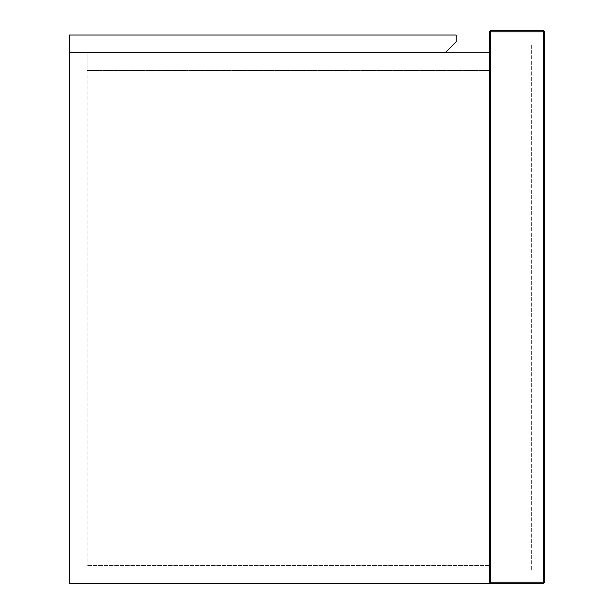 <?xml version="1.0" encoding="UTF-8"?>
<svg xmlns="http://www.w3.org/2000/svg" width="614" height="614" viewBox="0 0 614 614"><rect width="100%" height="100%" fill="white"/><g stroke="black" fill="none" stroke-linecap="round" stroke-linejoin="round"><path stroke-width="0.46" stroke-dasharray="3.07 2.3" d="M489.358 31.805L490.463 31.805L490.463 30.7L489.358 31.805L489.358 583.3L543.513 583.3L544.618 582.195L543.513 582.195L543.513 31.805L490.463 31.805L490.463 582.195L489.358 583.3L489.358 52.804L87.065 52.804L489.358 52.804L489.358 583.3L69.382 583.3L69.382 52.804L489.358 52.804L489.358 70.487L87.065 70.487L87.065 52.804L87.065 565.617L87.065 52.804L489.358 52.804L87.065 52.804L87.065 70.487L489.358 70.487L489.358 52.804M489.358 43.962L489.358 570.038L489.358 43.962L531.356 43.962L489.358 43.962M490.463 30.7L543.513 30.7L544.618 31.805L544.618 582.195M489.358 570.038L531.356 570.038L531.356 43.962L531.356 570.038L489.358 570.038M489.358 565.617L87.065 565.617L489.358 565.617M69.382 52.697L69.382 35.013L69.382 52.697L445.15 52.697L456.202 41.645L456.202 35.013L456.202 41.645L445.15 52.697L456.202 41.645L456.202 35.013L69.382 35.013L69.382 52.697L445.15 52.697L69.382 52.697M456.202 35.013L69.382 35.013L456.202 35.013M490.463 582.195L543.513 582.195L543.513 583.3M544.618 31.805L543.513 31.805L543.513 30.7"/><path stroke-width="0.92" d="M489.358 52.804L69.382 52.804L69.382 583.3L489.358 583.3L489.358 31.805L490.463 30.7L490.463 31.805L543.513 31.805L543.513 582.195L490.463 582.195L490.463 31.805L489.358 31.805L490.463 30.7L543.513 30.7L544.618 31.805L544.618 582.195L543.513 583.3L489.358 583.3L490.463 582.195M69.382 35.013L69.382 52.697L445.15 52.697L456.202 41.645L456.202 35.013L69.382 35.013M543.513 30.7L544.618 31.805L543.513 31.805L543.513 30.7M543.513 582.195L544.618 582.195L543.513 583.3L543.513 582.195"/></g></svg>
